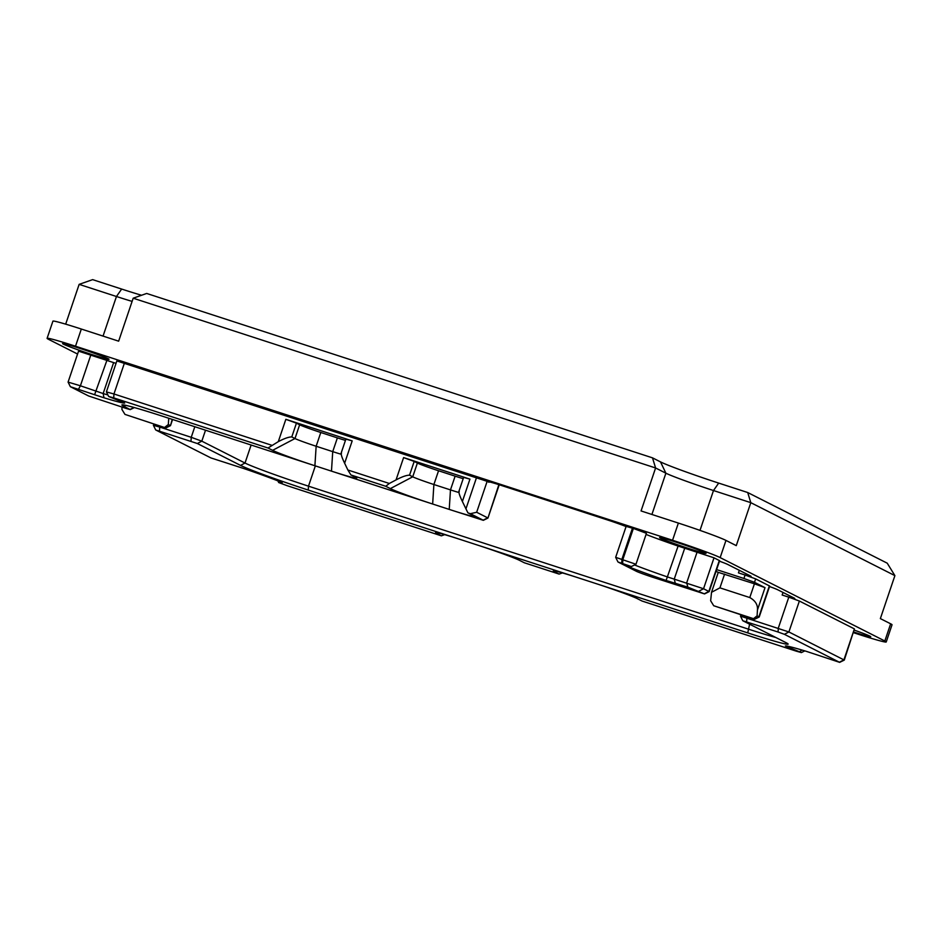 <?xml version="1.0" encoding="UTF-8"?>
<svg xmlns="http://www.w3.org/2000/svg" width="942" height="942" viewBox="0 0 942 942"><rect width="100%" height="100%" fill="white"/><g stroke="black" fill="none" stroke-linecap="round" stroke-linejoin="round"><path stroke-width="1.41" d="M141.547 295.258A49.938 2.084 18.7 0 1 121.659 289.064L116.455 296.495A40.859 1.707 18.7 0 0 132.104 301.381M65.681 324.154L79.14 284.366L92.634 279.633L121.659 289.064M884.832 640.996L720.159 557.605A40.859 1.707 -161.3 0 0 672.553 540.261L75.513 346.22L81.33 329.041L118.645 341.169L133.187 298.202L146.681 293.457L652.5 457.847L660.507 461.898A49.938 2.084 18.7 0 0 676.015 468.256A49.938 2.084 18.7 0 0 718.687 483.093L747.712 492.525L887.234 563.186L894.9 575.633L880.358 618.6L890.649 623.804A40.859 1.707 -161.3 0 1 892.039 624.782L886.222 641.973A40.859 1.707 -161.3 0 0 884.832 640.996L890.649 623.804M719.464 561.185A18.157 0.754 -161.3 0 1 727.836 564.505L750.456 575.951A18.157 0.754 -161.3 0 1 751.08 576.386A18.157 0.754 -161.3 0 1 738.446 572.877L745.087 575.032L743.921 578.47L754.495 582.333L765.022 587.655L754.436 583.804L749.785 597.558L719.935 587.855L711.528 592.294L710.645 600.76L713.718 605.741L753.518 618.67L757.085 615.856L757.45 610.004C757.91 604.846 755.354 600.69 749.785 597.558M704.545 593.919L687.825 587.149L666.112 580.472A53.576 2.237 -161.3 0 1 630.151 567.367L627.867 566.236L631.352 566.542L618.129 562.056L636.227 571.217A14.53 0.601 -161.3 0 0 653.147 577.387L704.545 593.919L709.161 591.635L719.629 560.702L714.012 557.805L678.099 546.054A49.938 2.084 -161.3 0 1 646.059 534.432M631.352 566.542L635.968 564.258L646.436 533.325L633.377 528.438L626.136 526.39L615.668 557.323L617.952 561.938M626.077 526.566A18.157 0.754 -161.3 0 0 607.119 519.831L500.979 485.33A18.157 0.754 -161.3 0 0 488.356 481.821A18.157 0.754 -161.3 0 0 488.969 482.257L489.11 481.857M409.535 475.18C406.473 475.18 401.975 476.77 396.04 479.925L389.317 483.47L347.857 469.987L350.93 474.968L385.761 486.284L390.329 488.604L412.726 476.805L409.535 475.18L414.186 461.439L403.6 457.588L469.94 479.137L462.381 501.485L467.903 512.848L470.364 513.696L476.664 512.271L487.144 481.327L488.969 482.257M487.144 481.327L116.855 360.939L106.387 391.896L113.958 393.98L124.438 363.035M272.579 450.335L294.987 438.536L291.785 436.923C288.723 436.923 284.225 438.501 278.29 441.657L268.011 448.015L272.579 450.335A36.326 1.519 -161.3 0 0 297.024 459.72A36.326 1.519 -161.3 0 0 314.899 465.748L162.318 416.164A58.11 2.426 -161.3 0 0 121.989 404.86A58.11 2.426 -161.3 0 0 123.885 406.332L130.267 409.605L126.487 408.545L88.63 395.993L70.367 386.703L94.6 394.722L106.893 360.409L113.617 362.611A49.938 2.084 -161.3 0 0 116.043 363.341M106.893 360.409L78.551 351.154L68.083 382.111L80.4 385.784L90.868 354.851M578.565 577.917A36.326 1.519 -161.3 0 0 554.438 570.899A36.326 1.519 -161.3 0 0 553.366 570.852A36.326 1.519 -161.3 0 0 554.544 571.77L559.124 574.09L524.294 562.763L519.725 560.455A36.326 1.519 -161.3 0 0 495.28 551.07A36.326 1.519 -161.3 0 0 477.406 545.041L595.156 583.31A36.326 1.519 -161.3 0 1 613.03 589.339A36.326 1.519 -161.3 0 1 637.475 598.723L642.044 601.031L796.331 651.181L801.383 652.594L785.381 645.953A53.576 2.237 -161.3 0 1 806.046 651.252L839.675 662.367L844.291 660.083L854.394 628.891L799.369 601.031L788.795 597.169L778.316 628.114L778.068 632.011L784.415 634.319L788.901 631.964L740.494 616.139L740.883 614.985M769.532 586.536A18.157 0.754 -161.3 0 1 777.904 589.857L794.165 598.088A18.157 0.754 -161.3 0 1 794.789 598.523A18.157 0.754 -161.3 0 1 782.154 595.014L788.795 597.169M713.718 605.741L754.613 619.271L759.205 617.01L769.696 586.054L755.661 578.894L745.087 575.032M853.793 632.035A24.516 1.024 -161.3 0 0 870.738 636.733A24.516 1.024 -161.3 0 0 854.418 630.174M79.634 348.305A24.516 1.024 -161.3 0 0 62.584 343.583A24.516 1.024 -161.3 0 0 91.975 354.569A24.516 1.024 -161.3 0 0 109.025 359.302A24.516 1.024 -161.3 0 0 79.634 348.305M676.662 542.345A24.516 1.024 -161.3 0 0 659.612 537.611A24.516 1.024 -161.3 0 0 689.014 548.597A24.516 1.024 -161.3 0 0 706.064 553.331A24.516 1.024 -161.3 0 0 676.662 542.345M853.57 632.706L857.809 634.084A40.859 1.707 -161.3 0 0 886.222 641.973M77.574 354.039L48.489 339.308A40.859 1.707 -161.3 0 1 47.1 338.343L52.917 321.151A40.859 1.707 -161.3 0 1 81.33 329.041M75.513 346.22A40.859 1.707 -161.3 0 0 47.1 338.343M641.055 510.941L655.597 467.974L665.888 473.19A40.859 1.707 18.7 0 0 713.494 490.535L750.809 502.663L736.267 545.63L725.976 540.414A40.859 1.707 -161.3 0 0 678.37 523.069L641.055 510.941M133.187 298.202L655.597 467.974L652.5 457.847M747.712 492.525L750.809 502.663L894.9 575.633M79.14 284.366L116.455 296.495L103.055 336.094M467.903 512.848L473.249 515.557A36.326 1.519 -161.3 0 1 474.474 516.346A36.326 1.519 -161.3 0 1 473.367 516.428A36.326 1.519 -161.3 0 1 449.228 509.41L483.34 520.325L487.944 518.053L498.871 484.659M476.664 512.271L487.65 517.829L483.164 520.184L470.364 513.696M716.615 569.604L743.921 578.47M718.251 572.395L716.05 571.276M197.337 443.517L155.877 430.047L210.984 457.953L243.931 468.574A53.576 2.237 -161.3 0 1 279.904 481.692L282.2 482.775L278.691 482.54L287.392 485.778L441.374 535.821L436.805 533.502A36.326 1.519 -161.3 0 1 435.616 532.583A36.326 1.519 -161.3 0 1 436.688 532.63A36.326 1.519 -161.3 0 1 460.815 539.648L308.246 490.064A58.11 2.426 -161.3 0 1 240.54 465.395L197.337 443.517L201.812 441.162L245.014 463.04A54.483 2.273 -161.3 0 0 308.493 486.166L747.972 628.997A54.483 2.273 -161.3 0 0 775.89 637.522M205.521 430.2L201.812 441.162L191.238 437.312L194.817 426.726M159.481 430.965L159.728 427.067L191.238 437.312L190.99 441.209M165.863 427.939L124.968 414.398L165.863 427.939L170.478 425.654L172.221 419.378M168.736 418.248L168.335 424.512L170.172 425.443L165.686 427.798M844.291 660.083L788.901 631.964L799.369 601.031M709.161 591.635L703.544 588.738L674.236 579.13L684.716 548.197M635.968 564.258L615.668 557.323M122.048 407.109L121.907 409.417L124.968 414.398M94.6 394.722L103.997 397.795L103.149 393.544L80.4 385.784L78.575 389.152M113.617 362.611L103.149 393.544A49.938 2.084 -161.3 0 0 107.918 394.981M347.857 469.987L344.631 463.217C341.722 457.188 340.698 453.808 341.534 453.09M291.785 436.923L296.436 423.17L285.85 419.32L352.19 440.88L345.879 439.125L341.11 453.208M271.567 445.201L113.958 393.98L113.711 397.877L108.66 396.488L124.579 402.94M634.567 564.965A49.938 2.084 -161.3 0 0 667.631 576.999L674.236 579.13L675.379 583.463M759.217 616.998L757.085 615.856M103.997 397.795A53.576 2.237 -161.3 0 0 124.662 403.105M268.011 448.015L113.711 397.877M390.329 488.604A36.326 1.519 -161.3 0 0 414.774 497.988A36.326 1.519 -161.3 0 0 432.649 504.017L331.478 471.141A36.326 1.519 -161.3 0 0 355.617 478.159A36.326 1.519 -161.3 0 0 356.724 478.077A36.326 1.519 -161.3 0 0 355.499 477.288L350.93 474.968M839.675 662.367L784.415 634.319M595.156 583.31L747.724 632.894A58.11 2.426 -161.3 0 0 788.124 643.998A58.11 2.426 -161.3 0 0 786.158 642.727L742.779 620.731L778.068 632.011M754.613 619.271L753.518 618.67M414.186 461.439L417.388 463.052A18.157 0.754 18.7 0 0 438.548 470.764L455.127 476.157A18.157 0.754 18.7 0 0 463.205 478.654M417.388 463.052L412.726 476.805A18.157 0.754 -161.3 0 0 433.885 484.518L438.548 470.764M455.127 476.157L450.476 489.899L433.885 484.518L432.649 504.017L449.228 509.41L450.476 489.899A18.157 0.754 -161.3 0 0 458.895 492.501M711.528 592.294L718.275 572.347L754.436 583.804M296.436 423.17L299.638 424.795A18.157 0.754 18.7 0 0 320.798 432.496L337.377 437.889A18.157 0.754 18.7 0 0 345.455 440.385M299.638 424.795L294.987 438.536A18.157 0.754 -161.3 0 0 316.147 446.249L320.798 432.496M337.377 437.889L332.726 451.63L316.147 446.249L314.899 465.748L331.478 471.141L332.726 451.63A18.157 0.754 -161.3 0 0 341.145 454.232M164.768 427.338L168.335 424.512M559.124 574.09L562.433 572.924M441.374 535.821L444.683 534.656M460.815 539.648L477.406 545.041M385.761 486.284L389.317 483.47M160.022 426.208L159.728 427.067L153.416 425.337L153.793 424.183M462.381 501.485C459.472 495.457 458.448 492.077 459.284 491.359M469.94 479.137L463.629 477.394L458.86 491.477M672.553 540.261L678.37 523.069M720.159 557.605L725.976 540.414M700 530.393L713.494 490.535L718.687 483.093M651.911 514.473L665.888 473.19L660.507 461.898M746.559 621.767L747.1 616.998M747.724 632.894L749.596 624.205M308.246 490.064L308.493 486.166L315.346 465.901M240.54 465.395L245.014 463.04L251.114 445.024M839.44 662.191L843.926 659.824L854.394 628.891M699.07 591.093L703.544 588.738L714.012 557.805M704.369 593.778L708.843 591.423L719.323 560.49M622.65 563.281L622.898 559.383L633.377 528.438M632.459 528.144L621.979 559.077L621.732 562.975M465.925 508.916L476.558 477.476M396.04 479.925L403.6 457.588M352.19 440.88L344.631 463.217M278.29 441.657L285.85 419.32M666.112 580.472L678.099 546.054M687.825 587.149L686.694 582.815L697.162 551.882M765.022 587.655L757.45 610.004M755.661 578.894L754.495 582.333M754.436 619.141L758.911 616.774L769.378 585.842M738.446 572.877L739.317 570.31M782.154 595.014L783.026 592.447M724.586 574.102L719.935 587.855M554.544 571.77L555.721 571.146M436.805 533.502L437.971 532.889M630.151 567.367L631.529 566.46M802.019 650.039L799.617 651.77M788.419 647.401L789.502 646.612M278.82 482.504L278.078 480.962M133.929 407.439L130.09 409.464M123.885 406.332L125.769 405.343M487.956 518.041L499.225 484.765M170.478 425.654L172.563 419.496M801.383 652.594L804.833 650.887M742.779 620.731L740.494 616.139M155.689 429.929L153.416 425.337M278.691 482.54L277.866 480.879M108.66 396.488L106.387 391.896M70.367 386.703L68.083 382.111M130.267 409.605L134.388 407.568"/></g></svg>
